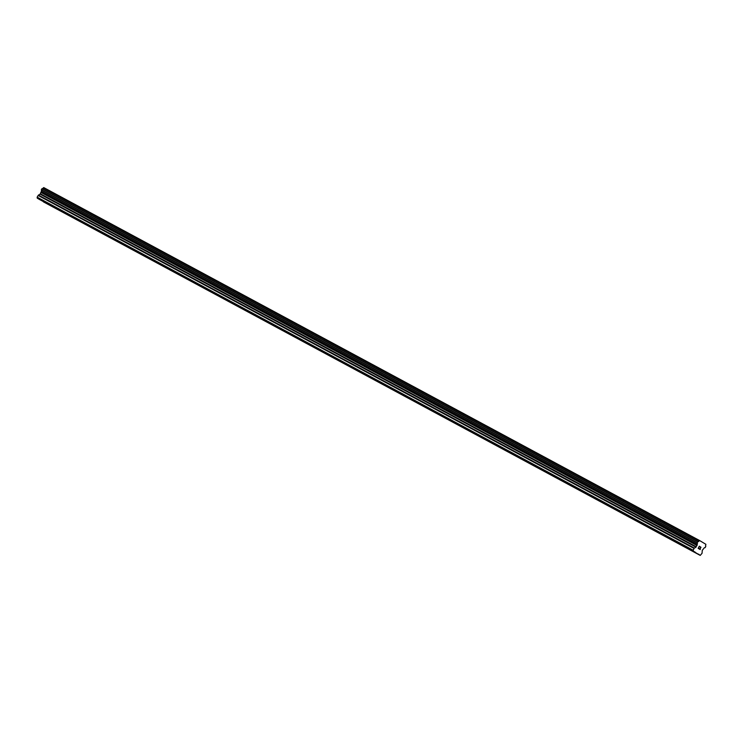 <?xml version="1.0" encoding="UTF-8"?>
<svg xmlns="http://www.w3.org/2000/svg" width="743" height="743" viewBox="0 0 743 743"><rect width="100%" height="100%" fill="white"/><g stroke="black" fill="none" stroke-linecap="round" stroke-linejoin="round"><path stroke-width="1.11" d="M53.858 207.251L56.7 208.885L53.858 207.251M78.962 220.755L81.804 222.398L78.962 220.755M104.066 234.268L106.908 235.903L104.066 234.268M129.171 247.781L132.013 249.416L129.171 247.781M154.275 261.285L157.117 262.929L154.275 261.285M179.379 274.799L182.221 276.433L179.379 274.799M204.483 288.312L207.325 289.946L204.483 288.312M229.587 301.816L232.429 303.46L229.587 301.816M254.691 315.329L257.533 316.964L254.691 315.329M279.795 328.843L282.637 330.477L279.795 328.843M304.899 342.356L307.741 343.99L304.899 342.356M330.003 355.86L332.845 357.504L330.003 355.86M355.108 369.373L357.95 371.008L355.108 369.373M380.212 382.886L383.054 384.521L380.212 382.886M405.316 396.39L408.158 398.034L405.316 396.39M430.42 409.904L433.262 411.538L430.42 409.904M455.524 423.417L458.366 425.052L455.524 423.417M480.628 436.93L483.47 438.565L480.628 436.93M505.732 450.434L508.574 452.069L505.732 450.434M530.836 463.948L533.678 465.582L530.836 463.948M555.94 477.461L558.782 479.096L555.94 477.461M581.045 490.965L583.887 492.609L581.045 490.965M606.149 504.478L608.991 506.113L606.149 504.478M631.253 517.992L634.095 519.626L631.253 517.992M656.357 531.496L659.199 533.14L656.357 531.496M681.461 545.009L684.303 546.644L681.461 545.009M699.33 546.402L698.857 547.247L699.33 546.393L699.99 546.792L699.33 546.402M698.773 547.387L698.299 548.241L698.773 547.387M698.299 548.241L698.959 548.631L698.299 548.232M700.064 546.653L699.321 546.207L700.064 546.653M698.875 548.771L698.132 548.325L699.321 546.207M700.361 547.545L700.825 547.108M700.398 548.492L699.572 549.003L700.389 548.483M699.572 549.003L700.277 549.421L699.572 549.003M700.194 549.56L699.312 549.04L700.983 547.396M695.968 547.145L697.175 544.322A1.114 0.687 -61.7 0 0 697.138 542.938A1.114 0.687 -61.7 0 1 697.138 542.938L697.863 541.619A1.114 0.687 -61.7 0 0 699.052 540.923L699.627 540.56L705.831 544.285L705.822 544.981A1.114 0.687 -61.7 0 0 705.813 546.393L705.079 547.702A1.114 0.687 -61.7 0 0 703.89 548.353L702.256 550.359L702.061 553.256L700.231 555.402L693.08 551.111L693.962 548.408L695.968 547.145L40.122 194.174L38.46 195.084L37.15 197.164L37.224 198.14L38.209 198.734L694.064 551.696M42.017 188.657L697.872 541.619L42.017 188.657L41.283 189.976A1.114 0.687 -61.7 0 1 41.32 191.36L40.122 194.174M39.258 199.3L698.197 554.176M41.283 189.976L697.129 542.938L41.283 189.976M699.627 540.56L43.772 187.598L43.196 187.96A1.114 0.687 -61.7 0 1 42.063 188.676M43.391 201.78L700.231 555.402M699.237 554.547L698.364 554.083M699.247 554.807L43.391 201.845M697.129 542.771L41.283 189.809M697.148 544.443L41.302 191.48M697.166 545.028L41.311 192.066M697.027 545.501L41.181 192.539M692.996 550.126L37.15 197.164M693.08 551.111L37.224 198.14M695.114 552.077L694.231 551.603M695.114 552.328L39.258 199.365M699.126 540.839L43.27 187.877M699.052 540.923L43.196 187.96M697.733 541.693L41.877 188.731M697.175 544.322L41.32 191.36M696.302 546.783L40.456 193.821M694.306 548.046L38.46 195.084M693.962 548.408L38.116 195.437"/></g></svg>
